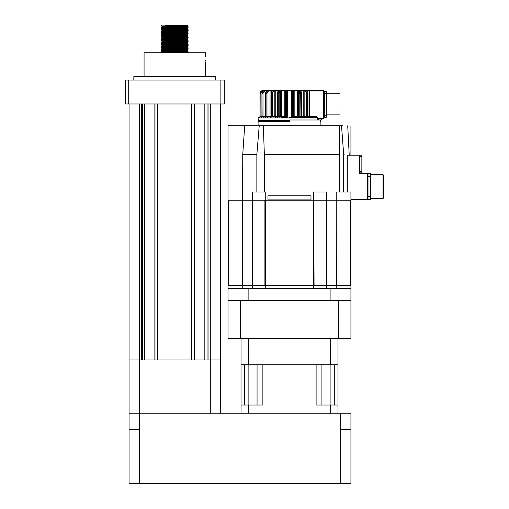 <?xml version="1.0" encoding="UTF-8"?>
<svg xmlns="http://www.w3.org/2000/svg" width="509" height="509" viewBox="0 0 509 509"><rect width="100%" height="100%" fill="white"/><g stroke="black" fill="none" stroke-linecap="round" stroke-linejoin="round"><path stroke-width="0.76" d="M205.432 61.099L205.401 60.107M165.361 51.733L188.107 52.249L165.361 52.758M174.791 52.249L184.226 52.414M179.709 50.62L188.101 50.875L187.28 51.74L188.101 52.592L184.226 52.758M165.361 25.45L184.226 25.45L161.48 25.959L184.226 26.474M179.709 26.042L187.452 26.373L161.48 26.983L162.129 27.397L174.791 27.671M187.84 25.45L184.226 25.45L187.84 25.45L187.28 25.8L188.107 26.646L187.452 26.716L161.48 27.327L162.912 27.906L169.872 28.09M179.709 27.41L187.452 27.734L161.487 28.345L162.129 28.759L169.872 28.949M187.28 27.149L188.101 27.664L187.452 28.078L161.48 28.695L162.307 29.21L161.487 30.063L169.872 30.317M179.709 28.778L187.452 29.102L161.487 29.713M174.791 29.032L184.226 29.204M188.107 29.032L187.452 29.446L161.48 30.056L162.307 30.578L161.48 31.424L162.129 31.494L184.226 31.933M179.709 30.139L187.452 30.47L161.487 31.074M188.107 30.4L187.452 30.807L162.129 31.354L161.48 31.424L162.307 31.94L169.872 32.188M165.361 31.253L188.107 31.768L162.129 32.379L161.48 32.792L184.226 33.301M188.107 31.768L187.452 32.175L162.129 32.722L161.48 32.792L162.307 33.308L169.872 33.556M179.709 32.869L187.452 33.2L162.129 33.747L161.487 34.16L184.226 34.669M179.709 32.366L187.28 32.614L188.101 33.479L162.129 34.084L161.48 34.154L162.307 34.676L161.487 35.528L184.226 36.031M179.709 34.237L187.452 34.561L161.487 35.172M179.709 33.728L187.28 33.976L188.101 34.841L162.129 35.452L161.48 35.522L162.307 36.037L169.872 36.285M165.361 35.35L188.101 35.853L161.487 36.54L162.129 36.953L184.226 37.399M179.709 35.096L187.28 35.344L188.101 36.209L161.48 36.883M165.361 36.712L188.107 37.227L162.129 37.844L161.487 38.258L184.226 38.76M179.709 36.463L187.28 36.712L188.101 37.577L161.48 38.251M179.709 38.334L187.452 38.659L162.129 39.206L161.48 39.619L184.226 40.128M179.709 37.825L187.28 38.073L188.101 38.938L162.129 39.549L161.48 39.619L162.307 40.135L169.872 40.383M165.361 39.447L188.101 39.95L161.48 40.637L162.129 41.051L184.226 41.496M188.101 38.938L187.28 39.454L188.107 40.3L187.452 40.37L161.48 40.981L162.912 41.56L169.872 41.744M165.361 40.809L188.107 41.324L162.129 41.935L161.487 42.355L184.226 42.858M188.101 40.306L187.28 40.815L188.107 41.662L187.452 41.732L161.48 42.349L162.912 42.928L169.872 43.112M179.709 42.432L187.452 42.756L162.129 43.303L161.487 43.717L184.226 44.226M179.709 41.923L187.28 42.171L188.101 43.036L162.129 43.647L161.48 43.71L162.307 44.232L169.872 44.48M165.361 43.545L188.101 44.048L161.487 44.728L162.129 45.148L184.226 45.587M179.709 43.29L187.28 43.539L188.101 44.404L162.129 45.008L161.48 45.078L162.307 45.594L169.872 45.842M165.361 44.907L188.107 45.422L162.129 46.033L161.48 46.446L184.226 46.955M179.709 44.652L187.28 44.9L188.101 45.765L161.48 46.446L162.307 46.962L161.487 47.814L174.791 48.151M179.709 46.529L187.452 46.853L161.487 47.464M188.107 46.783L187.452 47.197L161.48 47.808L162.307 48.33L161.48 49.176L162.129 49.239L184.226 49.685M179.709 47.891L187.452 48.221L161.487 48.826M188.107 48.151L187.452 48.559L161.48 49.176L162.307 49.691L161.48 50.537L162.129 50.607L184.226 51.053M179.709 49.258L187.452 49.583L161.487 50.194M188.101 48.495L187.28 49.01L188.107 49.857L187.452 49.927L161.48 50.537L162.912 51.123L169.872 51.307M187.28 50.366L188.107 50.881L187.452 50.951L161.487 51.555L162.129 51.975L169.872 52.166M188.101 51.231L162.129 51.835L161.48 51.905L162.307 52.421M165.361 25.794L174.791 25.959M165.361 27.155L174.791 27.327M165.361 28.523L174.791 28.695M165.361 29.885L174.791 30.056M165.361 32.621L174.791 32.792M165.361 33.982L174.791 34.154M165.361 38.08L174.791 38.251M165.361 42.177L174.791 42.349M165.361 49.004L174.791 49.176M205.401 60.145L205.413 60.628M144.072 76.655L144.072 52.758L205.515 52.758L205.515 56.855M133.829 80.066L133.829 76.655L215.759 76.655L215.759 80.066M220.537 413.232L220.537 359.978L210.293 359.978L220.537 359.978L220.537 103.963M210.293 413.232L210.293 103.963M194.731 103.963L194.731 359.978L204.834 359.978L204.834 103.963M194.591 359.978L194.591 103.963M191.861 359.978L191.861 103.963M191.728 103.963L191.728 359.978L157.86 359.978L157.86 103.963M157.726 359.978L157.726 103.963M154.997 359.978L154.997 103.963M154.857 103.963L154.857 359.978L144.753 359.978L144.753 103.963M210.293 359.978L139.294 359.978L139.294 103.963M350.93 429.615L340.693 429.615L340.693 413.232L350.93 413.232L350.936 483.55L129.051 483.55L129.051 359.978L139.294 359.978L129.051 359.978L129.051 103.963M128.713 103.963L125.297 103.963L125.297 80.066L128.713 80.066L128.713 103.963L220.874 103.963L220.874 80.066L224.291 80.066L224.291 103.963L220.874 103.963M128.713 80.066L220.874 80.066M187.28 25.8L162.912 26.404L161.487 26.983M188.101 26.653L186.676 27.225L162.912 27.772L161.487 28.345M179.709 28.269L186.676 28.593L162.307 29.198M188.101 30.394L187.28 29.878L162.307 30.565M179.709 30.998L186.676 31.183L188.101 31.762M188.101 30.75L186.676 31.323L162.912 31.87L161.487 32.442M187.28 32.614L162.912 33.231L161.487 33.81M188.101 33.479L186.676 34.052L162.307 34.663M188.101 34.841L186.676 35.42L162.912 35.961L161.487 36.54M188.101 36.209L186.676 36.782L162.912 37.329L161.487 37.901M161.487 36.89L162.912 37.469L169.872 37.653M188.101 37.577L187.28 38.086L182.139 38.283L162.307 38.767L161.487 38.258M187.28 39.454L162.912 40.058L161.487 40.637M187.28 40.815L162.912 41.426L161.487 41.999M188.101 41.668L186.676 42.247L162.912 42.788L161.487 43.367M188.101 43.036L186.676 43.609L162.912 44.156L161.487 44.728M188.101 44.404L186.676 44.977L162.912 45.524L161.487 46.096M179.709 46.02L186.676 46.204L188.101 46.777M188.101 45.765L186.676 46.338L162.307 46.949M188.101 47.133L186.676 47.706L162.307 48.317M187.28 49.01L162.307 49.678M188.101 49.863L186.676 50.436L162.912 50.983L161.487 51.555M187.28 51.74L162.912 52.351L161.747 52.758M340.693 413.232L139.294 413.232L139.294 429.615L129.051 429.615M129.051 413.232L139.294 413.232L139.294 359.978M330.5 413.232L330.5 405.037L316.108 405.037L316.108 364.756L262.873 364.756L262.873 405.037L248.481 405.037L248.481 413.232M337.963 413.232L337.963 364.756L241.018 364.756L241.018 405.037L248.481 405.037M330.5 405.037L337.963 405.037M241.018 413.232L241.018 405.037M257.058 405.037L257.058 364.756L257.058 405.037M244.695 405.037L244.695 364.756M321.917 405.037L321.917 364.756M334.279 405.037L334.279 364.756M241.018 338.472L241.018 364.756M248.481 338.472L248.481 364.756M242.755 288.291L242.755 285.562L228.045 285.562L228.045 338.472L350.93 338.472L350.93 288.291L228.045 288.291L228.045 300.584L350.93 300.584L350.93 285.562L336.226 285.562L336.226 288.291M337.963 338.472L337.963 364.756M330.5 338.472L330.5 364.756M338.364 300.584L338.364 338.472M240.617 300.584L240.617 338.472M361.854 156.505L361.854 155.137L359.806 155.137L359.806 172.888L361.854 172.888L361.854 156.505L359.806 156.505M359.125 172.545L359.806 172.545M359.125 155.48L359.806 155.48M228.045 300.584L228.045 288.291L248.869 288.291L248.869 300.584L330.112 300.584L330.112 288.291L330.112 300.584L248.869 300.584L248.869 288.291L252.279 288.291L252.279 285.562L265.253 285.562L265.253 288.291L313.722 288.291L313.722 285.562L326.695 285.562L326.695 288.291L350.93 288.291M367.32 176.547L368.001 176.547L368.001 173.563L368.001 199.579L368.001 176.547L370.73 176.547L370.73 173.563L368.001 173.563L368.001 199.579L368.001 173.563L367.32 173.563M323.622 117.274L324.309 117.274L324.309 91.334L326.358 91.334L326.358 117.274L324.309 117.274L324.309 91.334L323.622 91.334M242.755 285.562L228.388 285.562L242.857 285.562L228.388 285.562L228.388 200.222L228.045 200.222L228.045 285.562M336.226 285.562L350.593 285.562L336.118 285.562L350.593 285.562L350.593 200.222L326.695 200.222L326.695 285.562L313.722 285.562L313.722 200.222L265.253 200.222L265.253 285.562L252.279 285.562L252.279 200.222L228.388 200.222L242.589 200.222L228.388 200.222L242.589 200.222L242.589 285.562M265.73 285.562L313.245 285.562L265.253 285.562L265.73 285.562L265.73 200.222L313.245 200.222L313.245 285.562L313.722 285.562L265.73 285.562L313.245 285.562M343.683 192.033L343.683 154.482L341.52 125.806L339.242 125.806L339.522 192.033L336.226 192.033L350.93 192.033L350.93 285.562M336.118 285.562L326.695 285.562L326.823 200.222L336.118 200.222L326.823 200.222L336.118 200.222L336.118 285.562L326.823 285.562M314.066 285.562L326.358 285.562L314.066 285.562L313.722 192.033L326.587 192.033M326.358 285.562L326.358 200.222L314.066 200.222L326.695 200.222L326.695 192.033L313.951 192.033M252.623 285.562L264.909 285.562L252.623 285.562L252.279 192.033L256.854 192.033L256.854 154.482L242.755 154.482L244.689 125.806L339.242 125.806M264.909 285.562L264.909 200.222L252.623 200.222L265.253 200.222L265.253 192.033L252.394 192.033M252.152 285.562L242.857 285.562L242.857 200.222L252.152 200.222L252.152 285.562L242.857 285.562M289.487 121.371L258.082 121.371L289.487 121.371M347.31 192.033L347.31 155.162L359.125 155.162L359.125 173.601L367.32 173.601L367.32 199.541L350.93 199.541M343.683 154.482L344.09 154.482M350.93 155.162L350.93 125.806M341.52 125.806L342.442 125.806M228.045 200.222L228.045 125.806L244.689 125.806M264.356 192.033L264.356 154.482L339.522 154.482M336.226 192.033L336.385 285.562M268.205 195.787L310.77 195.787M310.77 199.884L268.205 199.884M264.356 154.482L263.338 125.806M259.221 125.806L256.854 154.482M242.755 154.482L242.589 200.222M336.385 200.222L350.93 200.222M267.982 199.884L267.982 195.787M310.993 195.787L310.993 199.884M289.487 120.347L258.426 120.347L289.487 120.347M293.623 116.593L294.17 116.593L294.17 90.99L297.498 90.99L297.498 116.593L294.17 116.593L294.304 117.274L293.623 117.274L293.534 116.593L292.516 116.593L292.516 93.72L292.071 90.309L291.212 90.309L291.212 117.274M289.487 117.954L258.082 117.954L317.241 117.954L317.909 119.666L318.583 118.979M287.77 117.274L287.77 90.309L286.904 90.309L286.459 93.72L285.441 93.72L285.886 90.309L286.904 90.309M305.934 117.274L307.85 117.274L307.43 116.593L306.475 116.593L306.475 93.72C306.373 92.065 305.82 91.149 304.815 90.99L303.237 90.99L303.237 116.593L303.618 117.274L305.934 117.274L306.475 116.593L303.618 116.593L303.618 117.274L304.159 116.593L304.159 90.99L304.7 90.309L299.96 90.309L300.259 90.99L303.237 90.99L302.855 90.309M316.439 117.28L316.286 116.593L317.845 117.954L316.286 117.274L289.487 117.274M292.071 90.309L293.089 90.309L293.534 93.72L294.119 93.72L294.119 116.593L293.534 116.593L294.8 117.274L297.72 117.274L297.72 116.593L298.35 116.593L297.72 117.274L297.498 116.593L298.35 116.593L298.35 90.99L297.498 90.99L297.275 90.309L292.949 90.309L294.043 90.309L294.17 90.99M281.261 116.593L284.805 116.593L284.677 117.274L281.261 117.274L281.483 116.593L281.261 117.274L280.631 116.593L279.174 116.593L279.804 117.274M286.37 117.274L286.459 93.72M292.516 116.593L292.605 117.274M287.77 90.309L291.212 90.309M286.459 116.593L284.855 116.593L284.168 117.274L284.855 116.593L284.855 93.72L285.212 90.99M278.022 117.274L278.283 116.593L279.174 116.593L279.174 93.72C279.237 92.072 279.587 91.162 280.217 90.99L280.631 90.99L280.631 116.593M271.132 117.274L271.545 116.593L272.5 116.593L272.5 93.72C272.608 92.072 273.161 91.162 274.166 90.99L274.815 90.99L274.815 116.593L272.5 116.593L273.047 117.274M265.488 117.274L266.029 116.593L266.99 116.593L266.99 93.72C267.13 92.072 267.849 91.162 269.153 90.99L270.005 90.99L270.005 116.593L266.99 116.593L267.403 117.274M273.817 90.309L268.739 90.309C267.104 90.526 266.201 91.665 266.029 93.72L266.029 116.593L265.825 93.72C265.997 91.665 266.901 90.526 268.529 90.309C266.252 91.124 265.304 92.263 265.685 93.72L265.685 116.593L263.007 116.593L263.007 93.72C263.172 92.072 264.012 91.162 265.533 90.99L266.519 91.296M260.831 93.72C261.002 92.072 261.906 91.162 263.541 90.99L263.452 90.309C261.41 90.526 260.284 91.665 260.067 93.72L260.831 93.72L260.92 117.274M281.483 116.593L281.483 90.99L284.805 90.99L284.932 90.309L286.026 90.309L279.269 90.309C278.487 90.526 278.048 91.665 277.965 93.72L277.596 93.72L277.965 93.72L278.283 116.593L278.283 93.72L279.174 93.72L279.269 92.581M301.271 117.274L301.01 116.593L299.801 116.593L299.801 93.72C299.737 92.072 299.387 91.162 298.758 90.99L298.35 90.99L298.98 90.309L297.275 90.309M316.573 116.612L309.796 116.593L309.796 117.274L309.249 116.593L309.796 116.593L307.97 116.593L308.651 117.274M300.959 117.274L300.698 93.72L299.801 93.72L298.758 90.99L299.706 90.309C300.495 90.526 300.927 91.665 301.01 93.72L301.379 93.72L301.01 93.72L301.01 116.593L301.379 116.593L301.01 116.593M292.516 93.72L294.119 93.72L293.763 90.99M317.845 117.954L317.845 118.298L323.285 118.298L323.285 90.99L309.796 90.99L309.796 90.309L323.285 90.309L304.974 90.309M304.815 90.99L305.623 90.309C306.876 90.526 307.57 91.665 307.703 93.72L307.703 116.593L307.43 93.72C307.302 91.665 306.609 90.526 305.355 90.309L304.694 90.309M301.01 93.72L300.698 93.72C300.615 91.665 300.176 90.526 299.387 90.309L298.98 90.309M275.356 117.274L274.815 116.593L275.738 116.593L275.356 116.593L275.356 117.274L275.738 116.593L275.738 90.99L278.722 90.99L279.021 90.309L279.683 90.309L273.626 90.309C272.372 90.526 271.679 91.665 271.545 93.72L272.5 93.72M271.272 93.72L271.545 116.593L271.272 93.72C271.405 91.665 272.099 90.526 273.352 90.309L274.166 90.99M266.131 90.309L268.739 90.309L269.153 90.99M266.78 90.309L265.272 90.309C263.369 90.526 262.32 91.665 262.116 93.72L263.007 93.72M261.486 117.274L262.116 116.593L261.989 93.72L262.358 93.72L261.989 93.72C262.186 91.665 263.236 90.526 265.138 90.309L265.533 90.99M268.008 90.309L267.397 90.99L266.519 90.99L266.029 90.309M264.693 90.341L263.407 90.309C261.346 90.513 260.22 91.652 260.016 93.72L260.016 116.593L259.336 117.274L260.608 116.593L260.023 116.593L260.023 93.72C260.239 91.665 261.365 90.526 263.407 90.309C261.346 90.513 260.22 91.652 260.016 93.72L260.016 116.593M264.47 90.309L265.653 90.309M274.275 90.309L276.12 90.309L275.738 90.99L274.815 90.99L274.275 90.309M279.995 90.309L281.706 90.309L281.483 90.99L280.631 90.99L279.995 90.309M299.298 90.309L299.96 90.309M317.241 118.298L318.526 118.979L323.285 118.979L323.622 118.298L323.285 118.979M323.622 90.99L323.285 90.99L323.285 90.309L323.622 90.647L323.622 118.298M383.022 174.625L383.703 175.306L383.703 197.836L383.022 198.516L383.022 174.625L370.73 174.625M383.022 198.516L370.73 198.516M370.73 176.547L370.73 199.579L367.32 199.579M340.012 104.3C340.012 90.653 340.012 90.653 340.012 104.3C340.012 117.954 340.012 117.954 340.012 104.3M326.358 93.382L324.309 93.382L324.309 91.334L324.309 115.225L324.309 93.382L323.622 93.382M324.309 117.274L324.309 115.225L324.309 117.274M208.047 359.978L208.047 103.963M207.08 359.978L207.08 103.963M142.507 359.978L142.507 103.963M141.54 359.978L141.54 103.963M139.294 483.55L139.294 429.615M340.693 483.55L340.693 429.615M248.869 405.037L248.869 364.756M330.112 405.037L330.112 364.756M361.854 171.52L359.806 171.52M359.125 171.183L359.806 171.183M359.125 156.842L359.806 156.842M306.475 93.72L307.703 93.72M273.352 90.309C271.621 90.869 270.845 92.008 271.004 93.72L271.004 116.593L270.419 116.593L270.419 117.274L270.934 116.593L270.934 90.99L270.005 90.99L269.592 90.309M291.931 90.309L291.931 117.274M317.909 119.666C321.86 119.666 321.86 119.666 317.909 119.666M289.487 120.003L320.893 120.003L289.487 120.003M287.044 90.309L287.044 117.274M285.886 90.309C285.11 91.079 285.065 89.463 284.849 93.72L284.849 116.593L285.441 116.593L285.352 117.274M277.965 116.593L277.596 116.593L277.965 116.593L277.704 117.274M275.738 116.593L277.545 116.593L276.864 117.274M271.151 116.593L270.858 117.274M270.419 117.274L270.005 116.593L270.419 116.593M265.825 116.593L265.284 117.274M261.989 93.72L262.116 116.593L263.007 116.593L263.268 117.274M261.989 116.593L261.352 117.274M265.138 90.309C263.185 90.519 262.116 91.658 261.931 93.72L261.931 116.593L260.067 116.593L259.393 117.274M308.117 117.274L307.703 116.593M299.706 90.309C300.736 90.227 301.309 91.365 301.43 93.72L301.43 116.593L304.159 116.593M299.171 117.274L299.801 116.593L298.35 116.593M285.441 116.593L285.441 93.72L284.855 93.72L285.441 93.72M284.805 90.99L285.352 90.99L284.805 90.99L284.805 116.593M275.356 116.593L274.815 116.593M271.45 90.309L270.934 90.99L271.927 90.99M307.054 90.99L309.796 90.99L309.796 116.593M308.702 90.309L309.249 90.99L309.249 116.593M303.237 116.593L303.618 116.593M293.534 93.72L293.534 116.593M280.217 90.99L279.587 90.309C278.798 90.526 278.366 91.665 278.283 93.72L277.965 93.72M265.825 93.72L266.99 93.72M264.515 90.309L264.604 90.99M260.023 93.72L260.608 93.72L260.023 93.72L260.023 116.593M367.32 196.595L370.73 196.595M326.358 115.225L323.622 115.225M161.48 25.622L162.307 26.481M205.515 62.314L205.515 76.655M187.28 28.517L188.101 29.026M162.307 38.754L161.487 39.269M187.28 47.63L188.101 48.145M188.101 32.112L187.28 32.627M188.101 29.382L187.28 29.891M188.101 28.014L187.28 28.529M258.082 121.371L258.082 125.806M347.723 125.806L349.225 155.162M320.893 121.371L320.893 125.806M258.426 121.371L258.082 117.954L258.769 117.274M320.549 121.371L320.549 120.347L321.573 118.979M286.077 117.274L286.077 117.954M271.004 116.593L270.324 117.274M265.685 116.593L264.998 117.274M261.931 116.593L261.251 117.274M301.43 116.593L302.117 117.274M293.089 90.309C293.827 90.996 293.986 89.699 294.126 93.72L294.126 116.593L294.813 117.274M279.269 90.309C278.245 90.227 277.666 91.365 277.545 93.72L277.545 116.593M305.623 90.309C307.105 90.557 307.888 91.696 307.97 93.72L307.97 116.593M326.358 93.72L340.012 93.72M326.358 114.888L340.012 114.888"/></g></svg>
